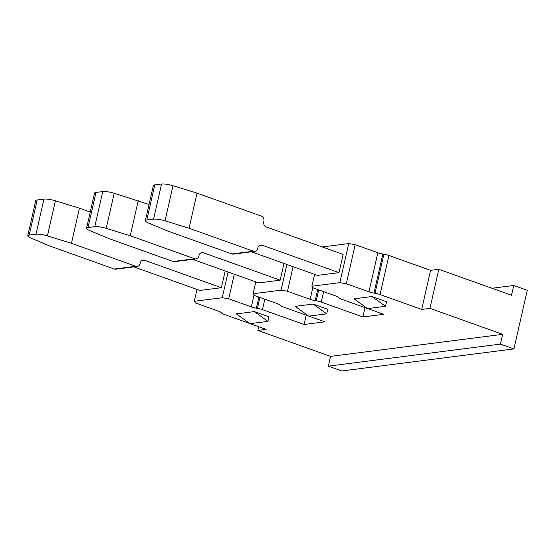 <?xml version="1.0" encoding="UTF-8"?>
<svg xmlns="http://www.w3.org/2000/svg" width="555" height="555" viewBox="0 0 555 555"><rect width="100%" height="100%" fill="white"/><g stroke="black" fill="none" stroke-linecap="round" stroke-linejoin="round"><path stroke-width="0.83" d="M306.214 315.164L304.091 324.495L324.89 321.831L308.899 316.121M383.907 254.197L375.027 293.276L373.98 293.096A6.833 1.429 12.8 0 1 368.95 291.812L346.299 283.73L339.854 282.641L348.734 243.569L355.179 244.651L377.83 252.733A6.833 1.429 -167.2 0 0 382.853 254.024L383.907 254.197A6.833 1.429 12.8 0 1 388.93 255.48L430.576 270.347L438.825 269.293L511.537 295.246L513.757 285.478L491.987 288.267M513.757 285.478L527.25 290.3L513.93 348.908L500.437 344.093L502.657 334.325L330.558 356.379L328.338 366.154L500.437 344.093M513.93 348.908L341.831 370.969L328.338 366.154M348.734 243.569L322.288 246.954M308.622 316.024L283.244 306.964A6.833 1.429 12.8 0 1 280.324 305.41L280.088 305.132A6.833 1.429 12.8 0 0 277.167 303.578L254.516 295.489L253.087 293.762L281.052 290.182L286.893 264.471M259.906 297.418L257.423 308.344A6.833 1.429 12.8 0 1 262.453 309.628L304.091 324.495M257.423 308.344L256.375 308.171A6.833 1.429 12.8 0 1 251.346 306.887L228.695 298.798L222.25 297.716L228.091 272.012M196.983 289.433L194.285 301.303L222.25 297.716M194.285 301.303L195.714 303.023L218.365 311.112A6.833 1.429 12.8 0 1 221.285 312.666L221.521 312.951A6.833 1.429 12.8 0 0 224.449 314.505L249.819 323.558M330.558 356.379L257.839 330.426L266.088 329.365L250.097 323.662M375.027 293.276A6.833 1.429 12.8 0 1 380.057 294.559L421.696 309.426L429.945 308.365L502.657 334.325M314.588 274.357L311.889 286.227L339.854 282.641M311.889 286.227L313.311 287.955L335.962 296.037A6.833 1.429 12.8 0 1 338.89 297.591L339.126 297.875A6.833 1.429 12.8 0 0 342.046 299.429L367.424 308.49M318.709 289.883L316.225 300.81A6.833 1.429 12.8 0 1 321.255 302.093L362.894 316.96L383.692 314.296L367.701 308.587M316.225 300.81L315.178 300.637A6.833 1.429 12.8 0 1 310.148 299.346L287.497 291.264L281.052 290.182M371.926 296.53L354 298.826L367.583 308.601L385.51 306.304L371.926 296.53L386.544 301.747L385.51 306.304M313.124 304.064L295.198 306.36L308.781 316.142L326.708 313.839L313.124 304.064L327.741 309.281L326.708 313.839M254.322 311.598L236.395 313.894L249.979 323.676L267.905 321.38L254.322 311.598L268.939 316.815L267.905 321.38M37.178 199.973L43.949 199.106L35.971 234.217L29.207 235.084L37.178 199.973A9.56 2.005 -167.2 0 0 35.728 200.66L27.75 235.771A9.56 2.005 12.8 0 1 29.207 235.084M35.971 234.217A9.56 2.005 12.8 0 1 47.418 235.903L55.396 200.792A9.56 2.005 -167.2 0 0 43.949 199.106M221.396 287.712L144.487 260.253A4.1 3.476 -97.3 0 0 143.079 260.101A4.1 3.476 -97.3 0 0 140.228 262.959L140.082 263.583A4.1 3.476 -97.3 0 1 137.231 266.442L115.718 269.196A4.1 3.476 82.7 0 1 114.309 269.043L49.943 246.066L30.768 238.04A9.56 2.005 12.8 0 1 27.75 235.771M137.231 266.442A4.1 3.476 -97.3 0 1 135.822 266.282L71.456 243.305L47.418 235.903M55.396 200.792L79.434 208.194L90.229 212.052M71.456 243.305L79.434 208.194M225.191 270.979L221.389 287.712L199.883 290.466L133.81 266.879M258.685 326.722L257.839 330.426M228.695 298.798L234.279 274.219M365.017 307.63L362.894 316.96M95.98 192.432L102.751 191.565L94.773 226.683L88.002 227.55L95.98 192.432A9.56 2.005 -167.2 0 0 94.53 193.126L86.552 228.237A9.56 2.005 12.8 0 1 88.002 227.55M94.773 226.683A9.56 2.005 12.8 0 1 106.22 228.369L114.198 193.258A9.56 2.005 -167.2 0 0 102.751 191.565M283.993 263.438L280.192 280.171L203.29 252.719A4.1 3.476 -97.3 0 0 201.881 252.56A4.1 3.476 -97.3 0 0 199.03 255.425L198.884 256.042A4.1 3.476 -97.3 0 1 196.033 258.907L174.52 261.662A4.1 3.476 82.7 0 1 173.111 261.509L108.745 238.525L89.563 230.505A9.56 2.005 12.8 0 1 86.552 228.237M196.033 258.907A4.1 3.476 -97.3 0 1 194.625 258.748L130.258 235.771L106.22 228.369M114.198 193.258L149.031 204.511M130.258 235.771L138.237 200.66M280.192 280.171L258.679 282.932L192.613 259.345M255.786 281.898L253.087 293.762M287.497 291.264L293.082 266.684M154.783 184.898L161.554 184.031L153.575 219.142L146.804 220.009L154.783 184.898A9.56 2.005 -167.2 0 0 153.333 185.592L145.355 220.703A9.56 2.005 12.8 0 1 146.804 220.009M254.835 251.366A4.1 3.476 -97.3 0 1 253.427 251.214L189.061 228.237L165.022 220.834L173 185.717L197.039 193.119L261.405 216.103A4.1 3.476 -97.3 0 1 263.889 221.209L263.75 221.833A4.1 3.476 -97.3 0 0 266.233 226.946L343.143 254.398L338.994 272.637L262.092 245.185A4.1 3.476 -97.3 0 0 260.683 245.026A4.1 3.476 -97.3 0 0 257.832 247.884L257.686 248.508A4.1 3.476 -97.3 0 1 254.835 251.366L233.322 254.128A4.1 3.476 82.7 0 1 231.914 253.968L167.548 230.991L148.365 222.964A9.56 2.005 12.8 0 1 145.355 220.703M173 185.717A9.56 2.005 -167.2 0 0 161.554 184.031M165.022 220.834A9.56 2.005 -167.2 0 0 153.575 219.142M189.061 228.237L197.039 193.119M338.994 272.637L317.481 275.391L251.415 251.81M346.299 283.73L355.179 244.651M430.576 270.347L421.696 309.426M429.945 308.365L438.825 269.293M114.309 269.043L135.822 266.282M258.901 297.057L256.375 308.171M144.487 260.253L141.754 260.607M254.058 294.941L251.346 306.887M262.453 309.628L264.825 299.173M173.111 261.509L194.625 258.748M317.703 289.523L315.178 300.637M203.29 252.719L200.556 253.066M312.86 287.407L310.148 299.346M321.255 302.093L323.627 291.639M262.092 245.185L259.358 245.532M231.914 253.968L253.427 251.214M377.83 252.733L368.95 291.812M382.853 254.024L373.98 293.096M380.057 294.559L388.93 255.48"/></g></svg>
